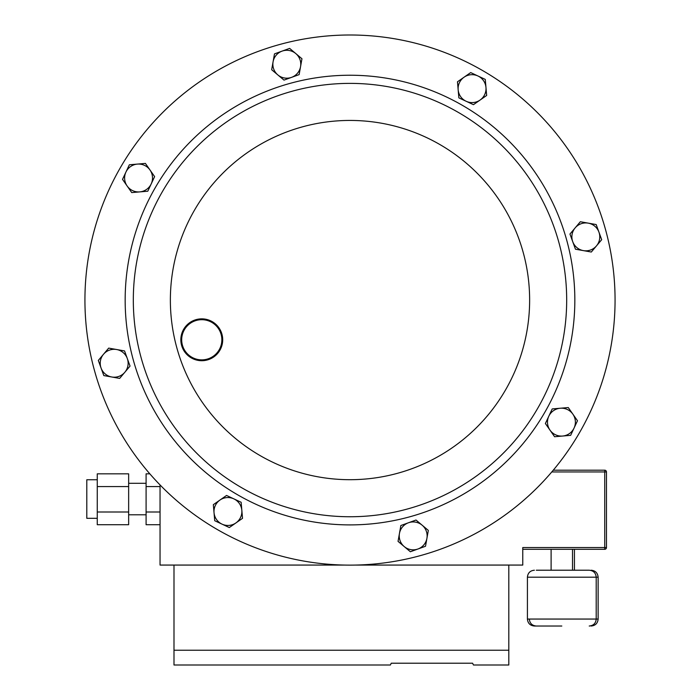 <?xml version="1.0" encoding="UTF-8"?>
<svg xmlns="http://www.w3.org/2000/svg" width="700" height="700" viewBox="0 0 700 700"><rect width="100%" height="100%" fill="white"/><g stroke="black" fill="none" stroke-linecap="round" stroke-linejoin="round"><path stroke-width="1.05" d="M97.265 518.324L86.8 518.324L86.8 479.754L97.265 479.754M561.811 626.028L534.389 626.028L561.811 626.028M536.314 570.22L561.811 570.22L551.11 570.22L551.11 549.299M553.262 470.199L604.73 470.199A1.741 1.741 0 0 1 606.471 471.949L606.471 547.558A1.741 1.741 0 0 1 604.73 549.299L522.769 549.299M97.265 511.998L128.651 511.998L128.651 524.72L97.265 524.72L97.265 486.561L128.651 486.561L128.651 473.839L97.265 473.839L97.265 486.561M160.046 524.72L146.09 524.72L146.09 486.561L160.046 486.561M149.844 473.839L146.09 473.839L146.09 486.561M160.046 484.934L160.046 565.066L173.994 565.066L173.994 650.23L508.812 650.23L508.812 665L473.445 665L472.605 663.215L391.239 663.215L390.408 665L391.239 663.215M390.408 665L173.994 665L173.994 650.23M173.994 565.066L344.067 565.066M355.933 565.066L522.769 565.066L522.769 547.558L604.73 547.558L604.73 471.949L551.784 471.949M561.811 570.22L589.234 570.22L572.512 570.22L572.512 549.299M472.605 663.215L473.445 665M508.812 565.066L508.812 650.23M146.09 511.998L160.046 511.998M128.651 511.998L128.651 486.561M406.079 509.364A216.685 216.685 0 0 1 140.7 356.151A216.685 216.685 0 0 1 293.921 90.764A216.685 216.685 0 0 1 559.3 243.985A216.685 216.685 0 0 1 406.079 509.364A216.685 216.685 0 0 1 140.7 356.151A216.685 216.685 0 0 1 293.921 90.764M418.6 556.097A265.064 265.064 0 0 1 93.966 368.672A265.064 265.064 0 0 1 281.4 44.03A265.064 265.064 0 0 1 606.034 231.464A265.064 265.064 0 0 1 418.6 556.097M596.19 224.551L580.335 221.734L569.957 234.054L575.452 249.2L591.308 252.026L601.685 239.697L596.19 224.551M572.705 241.631A13.947 13.947 0 0 1 588.262 223.143A13.947 13.947 0 0 1 596.496 245.858A13.947 13.947 0 0 1 572.705 241.631M425.512 546.262L428.33 530.399L422.17 525.21L416.01 520.03L400.864 525.516L398.046 541.371L410.366 551.749L425.512 546.262M408.433 522.769A13.947 13.947 0 0 1 426.921 538.326A13.947 13.947 0 0 1 404.206 546.56A13.947 13.947 0 0 1 408.433 522.769M274.488 53.874L271.67 69.729L283.99 80.106L299.136 74.62L301.954 58.756L295.794 53.567L289.634 48.387L274.488 53.874M291.567 77.359A13.947 13.947 0 0 1 273.079 61.801A13.947 13.947 0 0 1 295.794 53.567A13.947 13.947 0 0 1 291.567 77.359M103.81 375.576L119.665 378.402L130.043 366.074L124.547 350.928L108.692 348.11L98.315 360.43L103.81 375.576M127.295 358.505A13.947 13.947 0 0 1 111.737 376.994A13.947 13.947 0 0 1 103.504 354.27A13.947 13.947 0 0 1 127.295 358.505M122.518 179.375L131.74 192.588L147.787 191.205L154.621 176.619L145.399 163.406L129.351 164.789L122.518 179.375M151.2 183.907A13.947 13.947 0 0 1 127.129 185.981A13.947 13.947 0 0 1 137.375 164.097A13.947 13.947 0 0 1 151.2 183.907M470.689 72.581L457.476 81.804L458.859 97.851L473.454 104.685L486.657 95.462L485.275 79.415L470.689 72.581M466.156 101.272A13.947 13.947 0 0 1 464.082 77.192A13.947 13.947 0 0 1 485.966 87.439A13.947 13.947 0 0 1 466.156 101.272M229.311 527.546L242.524 518.324L241.141 502.276L226.546 495.451L213.343 504.665L214.034 512.697L214.725 520.721L229.311 527.546M233.844 498.864A13.947 13.947 0 0 1 235.918 522.935A13.947 13.947 0 0 1 214.034 512.697A13.947 13.947 0 0 1 233.844 498.864M577.483 420.752L568.26 407.549L552.212 408.931L545.379 423.517L554.601 436.73L570.649 435.348L577.483 420.752M548.8 416.22A13.947 13.947 0 0 1 572.871 414.155A13.947 13.947 0 0 1 562.625 436.039A13.947 13.947 0 0 1 548.8 416.22M200.69 319.725A20.09 20.09 0 0 0 181.711 340.856A20.09 20.09 0 0 0 202.843 359.844A20.09 20.09 0 0 0 221.83 338.713A20.09 20.09 0 0 0 200.69 319.725M202.895 360.684A20.93 20.93 0 0 1 180.871 340.909A20.93 20.93 0 0 1 200.646 318.885A20.93 20.93 0 0 1 222.67 338.66A20.93 20.93 0 0 1 202.895 360.684M534.389 626.028C530.154 625.616 527.826 623.289 527.415 619.054L598.133 619.054L598.133 577.202L527.415 577.202C527.826 572.959 530.154 570.64 534.389 570.22M606.471 547.558L604.73 547.558L604.73 549.299M604.73 470.199L604.73 471.949L606.471 471.949M291.812 82.897A224.831 224.831 0 0 1 567.175 241.876A224.831 224.831 0 0 1 408.188 517.239A224.831 224.831 0 0 1 132.825 358.26A224.831 224.831 0 0 1 291.812 82.897M396.489 473.576A179.629 179.629 0 0 1 176.487 346.561A179.629 179.629 0 0 1 303.511 126.56A179.629 179.629 0 0 1 523.512 253.575A179.629 179.629 0 0 1 396.489 473.576M128.651 514.789L146.09 514.789M529.331 619.054C529.751 623.289 532.07 625.616 536.314 626.028M527.415 619.054L527.415 577.202M574.438 570.22L574.438 549.299M589.234 626.028C593.469 625.616 595.796 623.289 596.207 619.054L596.207 577.202C595.796 572.968 593.469 570.64 589.234 570.22M598.133 577.202C597.712 572.968 595.394 570.64 591.15 570.22M598.133 619.054C597.712 623.289 595.394 625.616 591.15 626.028M128.651 483.298L146.09 483.298"/></g></svg>

